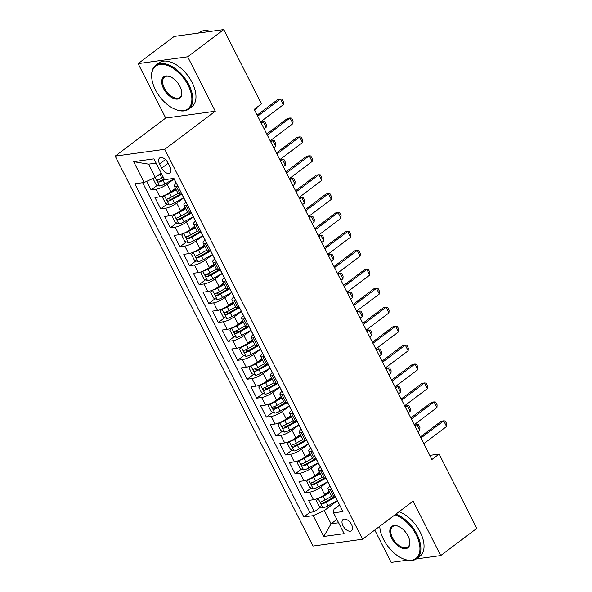 <?xml version="1.0" encoding="UTF-8"?>
<svg xmlns="http://www.w3.org/2000/svg" width="592" height="592" viewBox="0 0 592 592"><rect width="100%" height="100%" fill="white"/><g stroke="black" fill="none" stroke-linecap="round" stroke-linejoin="round"><path stroke-width="0.89" d="M351.537 524.549A7.008 3.959 -127 0 0 343.034 519.539A7.008 3.959 -127 0 0 342.968 525.726A7.008 3.959 -127 0 0 351.47 530.735A7.008 3.959 -127 0 0 351.537 524.549M374.751 530.055L391.157 562.4L407.303 560.173M115.188 156.118L313.02 546.053L362.57 539.231L164.746 149.295L115.188 156.118L165.723 118.045L215.281 111.215L187.671 56.795L138.114 63.625L165.723 118.045M138.114 63.625L174.211 36.423L223.769 29.6L187.671 56.795M146.749 181.33L151.13 189.965L157.546 185.126M175.491 188.382L170.992 191.771A8.762 2.176 153.1 0 1 159.862 196.862L154.971 197.536L160.735 208.895L167.151 204.055M179.953 194.413L180.471 194.021M185.096 207.311L180.597 210.7A8.762 2.176 -26.9 0 1 169.467 215.791L164.576 216.465L170.341 227.824L176.756 222.984M189.551 213.342L190.069 212.95M194.701 226.24L190.202 229.629A8.762 2.176 -26.9 0 1 179.065 234.721L174.181 235.394L179.938 246.753L186.354 241.913M199.156 232.271L199.674 231.879M204.307 245.169L199.8 248.559A8.762 2.176 -26.9 0 1 188.67 253.65L183.779 254.323L189.544 265.682L195.959 260.843M208.761 251.2L209.279 250.808M213.904 264.099L209.405 267.488A8.762 2.176 -26.9 0 1 198.276 272.579L193.384 273.252L199.149 284.611L205.565 279.772M218.359 270.13L218.885 269.737M223.51 283.028L219.01 286.417A8.762 2.176 -26.9 0 1 207.881 291.508L202.989 292.182L208.754 303.533L215.17 298.701M227.964 289.059L228.482 288.667M233.115 301.957L228.616 305.346A8.762 2.176 -26.9 0 1 217.479 310.437L212.595 311.111L218.352 322.462L224.768 317.63M237.57 307.988L238.088 307.596M242.72 320.886L238.213 324.275A8.762 2.176 -26.9 0 1 227.084 329.367L222.192 330.04L227.957 341.392L234.373 336.559M247.175 326.917L247.693 326.525M252.318 339.815L247.819 343.205A8.762 2.176 -26.9 0 1 236.689 348.296L231.798 348.969L237.562 360.321L243.978 355.489M256.773 345.846L257.298 345.454M261.923 358.745L257.424 362.134A8.762 2.176 -26.9 0 1 246.287 367.225L241.403 367.898L247.16 379.25L253.583 374.418M266.378 364.776L266.896 364.383M271.528 377.674L267.029 381.063A8.762 2.176 -26.9 0 1 255.892 386.154L251.008 386.828L256.765 398.179L263.181 393.347M275.983 383.705L276.501 383.313M281.126 396.596L276.627 399.992A8.762 2.176 -26.9 0 1 265.497 405.076L260.606 405.749L266.37 417.108L272.786 412.276M285.588 402.634L286.106 402.242M290.731 415.525L286.232 418.921A8.762 2.176 -26.9 0 1 275.102 424.005L270.211 424.679L275.976 436.038L282.391 431.205M295.186 421.563L295.711 421.171M300.336 434.454L295.837 437.851A8.762 2.176 -26.9 0 1 284.7 442.934L279.816 443.608L285.573 454.967L291.989 450.135M304.791 440.492L305.309 440.1M309.942 453.383L305.435 456.78A8.762 2.176 -26.9 0 1 294.305 461.864L289.414 462.537L295.179 473.896L301.594 469.064M314.396 459.422L314.914 459.029M319.539 472.312L315.04 475.709A8.762 2.176 -26.9 0 1 303.911 480.793L299.019 481.466L304.784 492.825L311.2 487.993M323.994 478.351L324.52 477.959M223.769 29.6L261.457 103.896L254.242 109.335L431.901 459.518L439.116 454.079L429.792 455.366M159.588 163.977L161.697 168.143A6.793 3.841 -127 0 0 169.934 172.997A6.793 3.841 -127 0 0 170 166.996L167.891 162.837A6.793 3.841 -127 0 0 159.648 157.983A6.793 3.841 -127 0 0 159.588 163.977L165.434 159.574M339.734 505.235A5.809 1.443 153.1 0 1 339.549 505.057L333.984 509.231L333.57 512.85L342.946 511.555L173.93 178.407L164.554 179.694L153.987 158.878L133.629 161.683L144.196 182.499L134.821 183.794L303.837 516.942L313.212 515.654L324.342 510.563L331.061 523.809L338.602 522.773M333.57 512.85L344.13 533.666L323.772 536.47L313.212 515.654M327.827 481.77L320.805 487.061A8.762 2.176 153.1 0 1 309.668 492.152L304.784 492.825M329.145 491.242L324.645 494.638L320.805 487.061M318.23 462.84L311.2 468.131A8.762 2.176 153.1 0 1 300.07 473.223L295.179 473.896M308.624 443.911L301.594 449.202A8.762 2.176 153.1 0 1 290.465 454.293L285.573 454.967M299.019 424.982L291.997 430.273A8.762 2.176 153.1 0 1 280.86 435.364L275.976 436.038M289.421 406.053L282.391 411.351A8.762 2.176 153.1 0 1 271.262 416.435L266.37 417.108M279.816 387.124L272.786 392.422A8.762 2.176 153.1 0 1 261.657 397.506L256.765 398.179M270.211 368.194L263.181 373.493A8.762 2.176 153.1 0 1 252.051 378.577L247.16 379.25M260.606 349.265L253.583 354.564A8.762 2.176 153.1 0 1 242.446 359.647L237.562 360.321M251.008 330.336L243.978 335.634A8.762 2.176 153.1 0 1 232.848 340.718L227.957 341.392M241.403 311.407L234.373 316.705A8.762 2.176 153.1 0 1 223.243 321.789L218.352 322.462M231.798 292.478L224.775 297.776A8.762 2.176 153.1 0 1 213.638 302.86L208.754 303.533M222.192 273.548L215.17 278.847A8.762 2.176 153.1 0 1 204.033 283.938L199.149 284.611M212.595 254.619L205.565 259.918A8.762 2.176 153.1 0 1 194.435 265.009L189.544 265.682M202.989 235.69L195.959 240.988A8.762 2.176 153.1 0 1 184.83 246.08L179.938 246.753M193.384 216.761L186.362 222.059A8.762 2.176 153.1 0 1 175.225 227.15L170.341 227.824M183.786 197.832L176.756 203.13A8.762 2.176 153.1 0 1 165.619 208.221L160.735 208.895M174.181 178.902L167.151 184.201A8.762 2.176 153.1 0 1 156.022 189.292L151.13 189.965M142.65 182.713L309.897 512.376L314.389 511.754L320.805 506.922M324.645 494.638A8.762 2.176 -26.9 0 1 313.516 499.722L308.624 500.395L314.389 511.754M181.759 193.843L180.22 194.058A8.762 2.176 153.1 0 1 178.177 193.673L174.337 186.103A8.762 2.176 153.1 0 1 176.29 183.261A5.809 1.443 153.1 0 0 176.483 183.446M177.918 186.273L176.379 186.487A8.762 2.176 153.1 0 1 174.337 186.103M187.523 205.202L185.977 205.417A8.762 2.176 153.1 0 1 183.942 205.032A8.762 2.176 153.1 0 1 185.895 202.19A5.809 1.443 153.1 0 0 186.088 202.375M183.942 205.032L187.782 212.602A8.762 2.176 -26.9 0 0 189.825 212.987L191.364 212.772M197.121 224.131L195.582 224.346A8.762 2.176 153.1 0 1 193.54 223.954A8.762 2.176 153.1 0 1 195.501 221.119A5.809 1.443 153.1 0 0 195.686 221.304M193.54 223.954L197.388 231.531A8.762 2.176 -26.9 0 0 199.423 231.916L200.962 231.701M206.726 243.06L205.187 243.275A8.762 2.176 153.1 0 1 203.145 242.883A8.762 2.176 153.1 0 1 205.106 240.049A5.809 1.443 153.1 0 0 205.291 240.234M203.145 242.883L206.985 250.46A8.762 2.176 -26.9 0 0 209.028 250.845L210.567 250.631M216.332 261.99L214.792 262.204A8.762 2.176 153.1 0 1 212.75 261.812A8.762 2.176 153.1 0 1 214.704 258.978A5.809 1.443 153.1 0 0 214.896 259.163M212.75 261.812L216.591 269.39A8.762 2.176 -26.9 0 0 218.633 269.774L220.172 269.56M225.937 280.919L224.39 281.133A8.762 2.176 153.1 0 1 222.355 280.741A8.762 2.176 153.1 0 1 224.309 277.907A5.809 1.443 153.1 0 0 224.501 278.092M222.355 280.741L226.196 288.319A8.762 2.176 -26.9 0 0 228.231 288.704L229.777 288.489M235.535 299.848L233.995 300.063A8.762 2.176 153.1 0 1 231.953 299.67A8.762 2.176 153.1 0 1 233.914 296.836A5.809 1.443 153.1 0 0 234.099 297.021M231.953 299.67L235.794 307.248A8.762 2.176 -26.9 0 0 237.836 307.633L239.375 307.418M245.14 318.777L243.601 318.992A8.762 2.176 153.1 0 1 241.558 318.6A8.762 2.176 153.1 0 1 243.519 315.765A5.809 1.443 153.1 0 0 243.704 315.95M241.558 318.6L245.399 326.17A8.762 2.176 -26.9 0 0 247.441 326.562L248.98 326.347M254.745 337.706L253.206 337.914A8.762 2.176 153.1 0 1 251.163 337.529A8.762 2.176 153.1 0 1 253.117 334.695A5.809 1.443 153.1 0 0 253.309 334.88M251.163 337.529L255.004 345.099A8.762 2.176 -26.9 0 0 257.046 345.491L258.586 345.277M264.343 356.636L262.804 356.843A8.762 2.176 153.1 0 1 260.769 356.458A8.762 2.176 153.1 0 1 262.722 353.624A5.809 1.443 153.1 0 0 262.915 353.809M260.769 356.458L264.609 364.028A8.762 2.176 -26.9 0 0 266.644 364.42L268.191 364.206M273.948 375.565L272.409 375.772A8.762 2.176 153.1 0 1 270.366 375.387A8.762 2.176 153.1 0 1 272.327 372.553A5.809 1.443 153.1 0 0 272.512 372.738M270.366 375.387L274.207 382.957A8.762 2.176 -26.9 0 0 276.249 383.35L277.789 383.135M283.553 394.494L282.014 394.701A8.762 2.176 153.1 0 1 279.972 394.316A8.762 2.176 153.1 0 1 281.933 391.482A5.809 1.443 153.1 0 0 282.118 391.667M279.972 394.316L283.812 401.887A8.762 2.176 -26.9 0 0 285.855 402.279L287.394 402.064M293.158 413.423L291.612 413.63A8.762 2.176 153.1 0 1 289.577 413.246A8.762 2.176 153.1 0 1 291.53 410.411A5.809 1.443 153.1 0 0 291.723 410.596M289.577 413.246L293.417 420.816A8.762 2.176 -26.9 0 0 295.46 421.208L296.999 420.993M302.756 432.352L301.217 432.56A8.762 2.176 153.1 0 1 299.175 432.175A8.762 2.176 153.1 0 1 301.136 429.341A5.809 1.443 153.1 0 0 301.328 429.518M299.175 432.175L303.023 439.745A8.762 2.176 -26.9 0 0 305.058 440.13L306.597 439.923M312.361 451.282L310.822 451.489A8.762 2.176 153.1 0 1 308.78 451.104A8.762 2.176 153.1 0 1 310.741 448.27A5.809 1.443 153.1 0 0 310.926 448.447M308.78 451.104L312.62 458.674A8.762 2.176 -26.9 0 0 314.663 459.059L316.202 458.852M321.967 470.211L320.427 470.418A8.762 2.176 153.1 0 1 318.385 470.033A8.762 2.176 153.1 0 1 320.339 467.199A5.809 1.443 153.1 0 0 320.531 467.377M318.385 470.033L322.226 477.603A8.762 2.176 -26.9 0 0 324.268 477.988L325.807 477.781M331.572 489.14L330.025 489.347A8.762 2.176 153.1 0 1 327.99 488.962A8.762 2.176 153.1 0 1 329.944 486.128A5.809 1.443 153.1 0 0 330.136 486.306M327.99 488.962L331.831 496.533A8.762 2.176 -26.9 0 0 333.866 496.917L335.412 496.71M156.14 163.126L148.607 164.162L155.326 177.415L144.196 182.499M161.165 173.019L155.326 177.415M416.361 558.929L440.714 555.577L476.812 528.375L439.116 454.079M440.714 555.577L413.105 501.15L362.57 539.231M215.281 111.215L164.746 149.295M336.9 519.413L331.061 523.809L323.772 536.47M337.433 500.699L324.342 510.563M333.599 497.28L334.117 496.888M309.897 512.376L303.837 516.942M148.607 164.162L133.629 161.683M174.433 179.406A5.809 1.443 -26.9 0 0 174.47 179.665A5.809 1.443 -26.9 0 0 174.655 179.85M257.698 116.158L280.43 99.034L282.021 99.175L283.464 102.016L283.309 104.71L260.584 121.841M283.309 104.71L280.43 99.034L278.018 99.367L257.157 115.085M153.55 178.222L153.113 178.799L155.992 184.475L159.633 185.999A5.809 1.443 -26.9 0 0 164.842 183.986L174.129 178.806M157.598 175.706A5.809 1.443 -26.9 0 0 160.04 174.522L161.512 173.7M163.333 177.297L161.868 178.118A5.809 1.443 153.1 0 1 157.842 179.864C156.954 180.937 157.339 181.692 158.989 182.129A5.809 1.443 -26.9 0 0 163.022 180.39L164.487 179.568M164.162 178.932L162.304 179.968A2.96 0.733 153.1 0 1 161.068 180.567L159.374 179.894M254.53 109.905L256.528 108.403L256.24 107.833M256.528 108.403L256.573 107.574M188.108 85.285A26.729 15.103 -127 0 0 164.561 64.624A26.729 15.103 -127 0 0 151.781 78.203A26.729 15.103 -127 0 0 155.43 89.784A26.729 15.103 -127 0 0 175.232 109.32A26.729 15.103 -127 0 0 188.108 85.285M151.759 77.929A27.387 15.473 53 0 1 151.73 77.648A27.387 15.473 53 0 1 155.718 65.335A27.387 15.473 53 0 1 188.944 84.908A27.387 15.473 53 0 1 188.678 109.083A27.387 15.473 53 0 1 175.75 109.527A27.387 15.473 53 0 1 175.484 109.424M179.938 86.41A13.364 7.548 53 0 1 181.759 92.204A13.364 7.548 53 0 1 175.373 98.99A13.364 7.548 53 0 1 163.599 88.659A13.364 7.548 53 0 1 170.037 76.649A13.364 7.548 53 0 1 179.938 86.41M170.296 76.753A12.706 7.178 -127 0 0 164.554 77.064A12.706 7.178 -127 0 0 164.435 88.282A12.706 7.178 -127 0 0 179.85 97.362A12.706 7.178 -127 0 0 181.722 91.923M198.535 33.078L199.326 32.486A27.387 15.473 53 0 1 210.537 31.42M155.718 65.335L158.893 62.944A27.387 15.473 53 0 1 192.119 82.51A27.387 15.473 53 0 1 191.86 106.693L188.678 109.083M379.753 526.281A26.729 15.103 -127 0 0 379.864 527.768A26.729 15.103 -127 0 0 383.505 539.349A26.729 15.103 -127 0 0 403.307 558.878A26.729 15.103 -127 0 0 416.183 534.85A26.729 15.103 -127 0 0 394.982 514.803M379.835 527.487A27.387 15.473 53 0 1 379.805 527.206A27.387 15.473 53 0 1 379.724 526.303M395.878 514.13A27.387 15.473 53 0 1 417.02 534.465A27.387 15.473 53 0 1 416.761 558.648A27.387 15.473 53 0 1 403.825 559.092A27.387 15.473 53 0 1 403.566 558.981M408.014 535.975A13.364 7.548 53 0 1 409.834 541.769A13.364 7.548 53 0 1 403.448 548.555A13.364 7.548 53 0 1 391.675 538.224A13.364 7.548 53 0 1 398.113 526.207A13.364 7.548 53 0 1 408.014 535.975M398.372 526.318A12.706 7.178 -127 0 0 392.629 526.621A12.706 7.178 -127 0 0 392.511 537.839A12.706 7.178 -127 0 0 407.925 546.919A12.706 7.178 -127 0 0 409.805 541.48M399.052 511.74A27.387 15.473 53 0 1 420.194 532.075A27.387 15.473 53 0 1 419.935 556.251L416.761 558.648M183.106 196.507A5.809 1.443 153.1 0 1 182.921 196.322L181.67 193.858M184.038 198.335A5.809 1.443 -26.9 0 0 184.075 198.594A5.809 1.443 -26.9 0 0 184.26 198.779M267.303 135.087L290.036 117.963L291.627 118.104L293.07 120.946L292.914 123.639L270.181 140.763M292.914 123.639L290.036 117.963L287.623 118.296L266.755 134.014M192.711 215.436A5.809 1.443 153.1 0 1 192.526 215.251L191.275 212.787M193.643 217.264A5.809 1.443 -26.9 0 0 193.673 217.523A5.809 1.443 -26.9 0 0 193.865 217.708M276.908 154.016L299.641 136.893L301.232 137.033L302.667 139.875L302.519 142.568L279.787 159.692M302.519 142.568L299.641 136.893L297.228 137.218L276.36 152.943M202.316 234.365A5.809 1.443 153.1 0 1 202.124 234.18L200.873 231.716M203.241 236.193A5.809 1.443 -26.9 0 0 203.278 236.452A5.809 1.443 -26.9 0 0 203.47 236.637M286.513 172.945L309.239 155.822L310.83 155.962L312.273 158.804L312.125 161.498L289.392 178.621M312.125 161.498L309.239 155.822L306.826 156.147L285.966 171.872M211.921 253.295A5.809 1.443 153.1 0 1 211.729 253.11L210.478 250.645M212.846 255.122A5.809 1.443 -26.9 0 0 212.883 255.381A5.809 1.443 -26.9 0 0 213.068 255.566M296.111 191.875L318.844 174.751L320.435 174.892L321.878 177.733L321.722 180.427L298.997 197.55M321.722 180.427L318.844 174.751L316.431 175.077L295.571 190.802M176.209 189.788L169.645 193.451A5.809 1.443 -26.9 0 1 164.435 195.464L162.719 197.728L165.597 203.404L169.238 204.928A5.809 1.443 -26.9 0 0 174.448 202.915L183.735 197.735M170.341 192.245L175.883 189.151M178.037 193.384L171.473 197.047A5.809 1.443 153.1 0 1 167.44 198.786C166.559 199.867 166.944 200.621 168.594 201.058A5.809 1.443 -26.9 0 0 172.62 199.319L181.833 194.183M180.715 193.991L171.909 198.897A2.96 0.733 153.1 0 1 170.674 199.497L168.979 198.823M264.128 128.834L266.126 127.332L263.248 121.649L261.25 123.158M266.126 127.332L266.282 124.631L264.839 121.797L260.702 122.085M185.814 208.717L179.25 212.38A5.809 1.443 -26.9 0 1 174.041 214.393L172.316 216.657L175.202 222.333L178.843 223.857A5.809 1.443 -26.9 0 0 184.053 221.845L193.34 216.665M179.946 211.174L185.488 208.081M187.634 212.313L181.071 215.976A5.809 1.443 153.1 0 1 177.045 217.715C176.157 218.796 176.542 219.551 178.199 219.987A5.809 1.443 -26.9 0 0 182.225 218.248L191.438 213.113M190.313 212.92L181.515 217.826A2.96 0.733 153.1 0 1 180.271 218.426L178.584 217.752M273.733 147.763L275.731 146.261L272.853 140.578L270.855 142.087M275.731 146.261L275.887 143.56L274.444 140.726L270.307 141.014M195.419 227.646L188.855 231.309A5.809 1.443 -26.9 0 1 183.638 233.322L181.922 235.586L184.8 241.262L188.441 242.787A5.809 1.443 -26.9 0 0 193.651 240.774L202.938 235.594M189.544 230.103L195.094 227.01M197.24 231.243L190.676 234.906A5.809 1.443 153.1 0 1 186.65 236.645C185.762 237.725 186.147 238.48 187.797 238.916A5.809 1.443 -26.9 0 0 191.83 237.177L201.043 232.042M199.918 231.849L191.12 236.756A2.96 0.733 153.1 0 1 189.877 237.355L188.182 236.682M283.339 166.692L285.337 165.19L282.458 159.507L280.46 161.017M285.337 165.19L285.485 162.489L284.049 159.655L279.912 159.944M193.251 252.244L191.527 254.516L194.405 260.191L198.046 261.716A5.809 1.443 -26.9 0 0 203.256 259.703L212.543 254.523M193.244 252.251A5.809 1.443 -26.9 0 0 198.453 250.238L205.017 246.575M199.149 249.032L204.699 245.939M206.845 250.172L200.281 253.835A5.809 1.443 153.1 0 1 196.248 255.574C195.367 256.654 195.752 257.409 197.402 257.846A5.809 1.443 -26.9 0 0 201.435 256.107L210.641 250.971M209.524 250.779L200.718 255.685A2.96 0.733 153.1 0 1 199.482 256.284L197.787 255.611M292.944 185.622L294.942 184.119L292.056 178.436L290.058 179.946M294.942 184.119L295.09 181.418L293.654 178.584L289.518 178.865M221.519 272.224A5.809 1.443 153.1 0 1 221.334 272.039L220.083 269.575M222.451 274.052A5.809 1.443 -26.9 0 0 222.488 274.311A5.809 1.443 -26.9 0 0 222.673 274.496M305.716 210.804L328.449 193.68L330.04 193.821L331.483 196.662L331.328 199.356L308.595 216.48M331.328 199.356L328.449 193.68L326.037 194.006L305.169 209.731M202.856 271.173L201.132 273.445L204.011 279.121L207.651 280.645A5.809 1.443 -26.9 0 0 212.861 278.632L222.148 273.452M202.849 271.18A5.809 1.443 -26.9 0 0 208.058 269.168L214.622 265.505M208.754 267.961L214.297 264.868M216.45 269.101L209.886 272.764A5.809 1.443 153.1 0 1 205.853 274.503C204.973 275.583 205.357 276.338 207.008 276.775A5.809 1.443 -26.9 0 0 211.033 275.036L220.246 269.9M219.121 269.708L210.323 274.614A2.96 0.733 153.1 0 1 209.087 275.213L207.392 274.54M302.542 204.551L304.54 203.049L301.661 197.365L299.663 198.875M304.54 203.049L304.695 200.348L303.252 197.513L299.115 197.795M231.124 291.153A5.809 1.443 153.1 0 1 230.939 290.968L229.681 288.504M232.057 292.981A5.809 1.443 -26.9 0 0 232.086 293.24A5.809 1.443 -26.9 0 0 232.279 293.425M315.321 229.733L338.047 212.602L339.645 212.75L341.081 215.592L340.933 218.285L318.2 235.409M340.933 218.285L338.047 212.602L335.642 212.935L314.774 228.66M224.227 284.434L217.664 288.097A5.809 1.443 -26.9 0 1 212.454 290.11L210.73 292.374L213.616 298.05L217.249 299.574A5.809 1.443 -26.9 0 0 222.466 297.561L231.746 292.381M218.359 286.891L223.902 283.797M226.048 288.03L219.484 291.693A5.809 1.443 153.1 0 1 215.458 293.432C214.57 294.513 214.955 295.267 216.613 295.704A5.809 1.443 -26.9 0 0 220.638 293.965L229.851 288.829M228.727 288.637L219.928 293.543A2.96 0.733 153.1 0 1 218.685 294.143L216.998 293.469M312.147 223.48L314.145 221.97L311.266 216.295L309.268 217.804M314.145 221.97L314.3 219.277L312.857 216.443L308.721 216.724M240.729 310.082A5.809 1.443 153.1 0 1 240.537 309.897L239.286 307.433M241.654 311.91A5.809 1.443 -26.9 0 0 241.691 312.169A5.809 1.443 -26.9 0 0 241.884 312.354M324.919 248.662L347.652 231.531L349.243 231.679L350.686 234.521L350.531 237.214L327.805 254.338M350.531 237.214L347.652 231.531L345.24 231.864L324.379 247.589M222.059 309.031L220.335 311.303L223.214 316.979L226.854 318.503A5.809 1.443 -26.9 0 0 232.064 316.491L241.351 311.311M222.052 309.039A5.809 1.443 -26.9 0 0 227.269 307.026L233.825 303.363M227.957 305.82L233.507 302.727M235.653 306.959L229.089 310.622A5.809 1.443 153.1 0 1 225.064 312.361C224.176 313.442 224.56 314.197 226.211 314.633A5.809 1.443 -26.9 0 0 230.244 312.894L239.449 307.759M238.332 307.566L229.533 312.472A2.96 0.733 153.1 0 1 228.29 313.072L226.595 312.391M321.752 242.409L323.75 240.9L320.864 235.224L318.866 236.733M323.75 240.9L323.898 238.206L322.462 235.364L318.326 235.653M250.335 329.011A5.809 1.443 153.1 0 1 250.142 328.826L248.892 326.362M251.26 330.839A5.809 1.443 -26.9 0 0 251.297 331.098A5.809 1.443 -26.9 0 0 251.482 331.283M334.524 267.591L357.257 250.46L358.848 250.608L360.291 253.45L360.136 256.144L337.403 273.267M360.136 256.144L357.257 250.46L354.845 250.793L333.984 266.518M243.43 322.292L236.867 325.955A5.809 1.443 -26.9 0 1 231.657 327.968L229.94 330.232L232.819 335.908L236.46 337.433A5.809 1.443 -26.9 0 0 241.669 335.42L250.956 330.24M237.562 324.749L243.105 321.656M245.258 325.889L238.694 329.552A5.809 1.443 153.1 0 1 234.661 331.291C233.781 332.371 234.166 333.126 235.816 333.562A5.809 1.443 -26.9 0 0 239.849 331.823L249.054 326.688M247.937 326.495L239.131 331.402A2.96 0.733 153.1 0 1 237.895 332.001L236.201 331.32M331.35 261.338L333.355 259.829L330.469 254.153L328.471 255.655M333.355 259.829L333.503 257.135L332.06 254.294L327.931 254.582M241.27 346.89L239.538 349.162L242.424 354.837L246.065 356.362A5.809 1.443 -26.9 0 0 251.274 354.349L260.561 349.169M241.262 346.897A5.809 1.443 -26.9 0 0 246.472 344.884L253.036 341.221M247.167 343.678L252.71 340.585M254.856 344.818L248.3 348.481A5.809 1.443 153.1 0 1 244.267 350.22C243.386 351.3 243.763 352.055 245.421 352.492A5.809 1.443 -26.9 0 0 249.447 350.753L258.66 345.617M257.535 345.417L248.736 350.331A2.96 0.733 153.1 0 1 247.5 350.93L245.806 350.249M340.955 280.268L342.953 278.758L340.074 273.082L338.076 274.584M342.953 278.758L343.108 276.064L341.665 273.223L337.529 273.511M262.641 360.151L256.077 363.814A5.809 1.443 -26.9 0 1 250.867 365.826L249.143 368.091L252.029 373.767L255.663 375.291A5.809 1.443 -26.9 0 0 260.88 373.278L270.159 368.098M256.773 362.607L262.315 359.514M264.461 363.747L257.897 367.41A5.809 1.443 153.1 0 1 253.872 369.149C252.984 370.229 253.369 370.984 255.026 371.421A5.809 1.443 -26.9 0 0 259.052 369.682L268.265 364.546M267.14 364.346L258.341 369.26A2.96 0.733 153.1 0 1 257.098 369.859L255.404 369.179M350.56 299.197L352.558 297.687L349.68 292.011L347.682 293.514M352.558 297.687L352.714 294.994L351.271 292.152L347.134 292.441M272.239 379.08L265.675 382.743A5.809 1.443 -26.9 0 1 260.465 384.756L258.748 387.02L261.627 392.696L265.268 394.22A5.809 1.443 -26.9 0 0 270.477 392.207L279.764 387.027M266.37 381.537L271.92 378.443M274.066 382.676L267.503 386.339A5.809 1.443 153.1 0 1 263.477 388.078C262.589 389.159 262.974 389.913 264.624 390.35A5.809 1.443 -26.9 0 0 268.657 388.611L277.863 383.468M276.745 383.276L267.939 388.189A2.96 0.733 153.1 0 1 266.703 388.789L265.009 388.108M360.165 318.126L362.163 316.616L359.277 310.941L357.279 312.443M362.163 316.616L362.311 313.923L360.876 311.081L356.739 311.37M281.844 398.009L275.28 401.672A5.809 1.443 -26.9 0 1 270.07 403.685L268.354 405.949L271.232 411.625L274.873 413.149A5.809 1.443 -26.9 0 0 280.083 411.137L289.37 405.957M275.976 400.466L281.518 397.373M283.672 401.605L277.108 405.268A5.809 1.443 153.1 0 1 273.075 407.007C272.194 408.088 272.579 408.843 274.229 409.279A5.809 1.443 -26.9 0 0 278.255 407.54L287.468 402.397M286.35 402.205L277.544 407.118A2.96 0.733 153.1 0 1 276.309 407.71L274.614 407.037M369.763 337.055L371.761 335.546L368.883 329.87L366.885 331.372M371.761 335.546L371.917 332.852L370.474 330.01L366.337 330.299M291.449 416.938L284.885 420.601A5.809 1.443 -26.9 0 1 279.676 422.614L277.951 424.878L280.837 430.554L284.478 432.079A5.809 1.443 -26.9 0 0 289.688 430.058L298.975 424.886M285.581 419.395L291.123 416.302M293.269 420.535L286.706 424.198A5.809 1.443 153.1 0 1 282.68 425.937C281.792 427.01 282.177 427.772 283.834 428.208A5.809 1.443 -26.9 0 0 287.86 426.462L297.073 421.326M295.948 421.134L287.15 426.048A2.96 0.733 153.1 0 1 285.914 426.64L284.219 425.966M379.368 355.984L381.366 354.475L378.488 348.799L376.49 350.301M381.366 354.475L381.522 351.781L380.079 348.94L375.942 349.228M289.281 441.536L287.557 443.808L290.435 449.483L294.076 451.008A5.809 1.443 -26.9 0 0 299.286 448.988L308.573 443.815M289.273 441.543A5.809 1.443 -26.9 0 0 294.49 439.523L301.054 435.867M295.179 438.324L300.729 435.231M302.875 439.464L296.311 443.119A5.809 1.443 153.1 0 1 292.285 444.866C291.397 445.939 291.782 446.701 293.432 447.138A5.809 1.443 -26.9 0 0 297.465 445.391L306.678 440.256M305.553 440.063L296.755 444.977A2.96 0.733 153.1 0 1 295.512 445.569L293.817 444.895M388.974 374.914L390.972 373.404L388.093 367.728L386.095 369.23M390.972 373.404L391.12 370.71L389.684 367.869L385.547 368.157M310.652 454.797L304.088 458.452A5.809 1.443 -26.9 0 1 298.879 460.472L297.162 462.729L300.04 468.413L303.681 469.937A5.809 1.443 -26.9 0 0 308.891 467.917L318.178 462.744M304.784 457.253L310.334 454.16M312.48 458.393L305.916 462.049A5.809 1.443 153.1 0 1 301.883 463.795C301.002 464.868 301.387 465.63 303.037 466.067A5.809 1.443 -26.9 0 0 307.07 464.32L316.276 459.185M315.159 458.992L306.353 463.906A2.96 0.733 153.1 0 1 305.117 464.498L303.422 463.825M398.579 393.843L400.577 392.333L397.691 386.657L395.693 388.16M400.577 392.333L400.725 389.64L399.289 386.798L395.153 387.087M308.491 479.394L306.767 481.659L309.646 487.342L313.286 488.866A5.809 1.443 -26.9 0 0 318.496 486.846L327.783 481.673M308.484 479.402A5.809 1.443 -26.9 0 0 313.693 477.381L320.257 473.726M314.389 476.175L319.932 473.089M322.085 477.322L315.521 480.978A5.809 1.443 153.1 0 1 311.488 482.724C310.608 483.797 310.992 484.559 312.643 484.996A5.809 1.443 -26.9 0 0 316.668 483.25L325.881 478.114M324.756 477.922L315.958 482.828A2.96 0.733 153.1 0 1 314.722 483.427L313.027 482.754M408.177 412.772L410.175 411.262L407.296 405.587L405.298 407.089M410.175 411.262L410.33 408.569L408.887 405.727L404.75 406.016M259.932 347.941A5.809 1.443 153.1 0 1 259.747 347.756L258.497 345.291M260.865 349.768A5.809 1.443 -26.9 0 0 260.902 350.027A5.809 1.443 -26.9 0 0 261.087 350.212M344.13 286.521L366.862 269.39L368.453 269.538L369.896 272.372L369.741 275.073L347.008 292.196M369.741 275.073L366.862 269.39L364.45 269.723L343.582 285.448M269.538 366.87A5.809 1.443 153.1 0 1 269.353 366.685L268.095 364.221M270.47 368.698A5.809 1.443 -26.9 0 0 270.5 368.957A5.809 1.443 -26.9 0 0 270.692 369.142M353.735 305.45L376.46 288.319L378.059 288.467L379.494 291.301L379.346 294.002L356.613 311.126M379.346 294.002L376.46 288.319L374.055 288.652L353.187 304.377M279.143 385.799A5.809 1.443 153.1 0 1 278.95 385.614L277.7 383.15M280.068 387.627A5.809 1.443 -26.9 0 0 280.105 387.886A5.809 1.443 -26.9 0 0 280.29 388.071M363.333 324.379L386.065 307.248L387.656 307.396L389.099 310.23L388.944 312.931L366.219 330.055M388.944 312.931L386.065 307.248L383.653 307.581L362.792 323.306M288.741 404.728A5.809 1.443 153.1 0 1 288.556 404.543L287.305 402.079M289.673 406.556A5.809 1.443 -26.9 0 0 289.71 406.815A5.809 1.443 -26.9 0 0 289.895 407M372.938 343.308L395.671 326.177L397.262 326.325L398.705 329.159L398.549 331.86L375.816 348.984M398.549 331.86L395.671 326.177L393.258 326.51L372.39 342.235M298.346 423.657A5.809 1.443 153.1 0 1 298.161 423.472L296.91 421.008M299.278 425.485A5.809 1.443 -26.9 0 0 299.308 425.744A5.809 1.443 -26.9 0 0 299.5 425.922M382.543 362.237L405.276 345.106L406.867 345.254L408.302 348.089L408.154 350.79L385.422 367.913M408.154 350.79L405.276 345.106L402.863 345.439L381.995 361.164M307.951 442.579A5.809 1.443 153.1 0 1 307.759 442.402L306.508 439.93M308.876 444.414A5.809 1.443 -26.9 0 0 308.913 444.673A5.809 1.443 -26.9 0 0 309.105 444.851M392.148 381.167L414.874 364.036L416.472 364.184L417.908 367.018L417.76 369.719L395.027 386.842M417.76 369.719L414.874 364.036L412.461 364.369L391.601 380.094M317.556 461.508A5.809 1.443 153.1 0 1 317.364 461.331L316.113 458.859M318.481 463.344A5.809 1.443 -26.9 0 0 318.518 463.603A5.809 1.443 -26.9 0 0 318.703 463.78M401.746 400.096L424.479 382.965L426.07 383.113L427.513 385.947L427.357 388.648L404.632 405.772M427.357 388.648L424.479 382.965L422.066 383.298L401.206 399.015M327.154 480.438A5.809 1.443 153.1 0 1 326.969 480.26L325.718 477.788M328.086 482.273A5.809 1.443 -26.9 0 0 328.123 482.532A5.809 1.443 -26.9 0 0 328.308 482.709M411.351 419.025L434.084 401.894L435.675 402.042L437.118 404.876L436.963 407.57L414.23 424.701M436.963 407.57L434.084 401.894L431.672 402.227L410.804 417.945M336.759 499.367A5.809 1.443 153.1 0 1 336.574 499.189L335.316 496.718M337.692 501.202A5.809 1.443 -26.9 0 0 337.721 501.461A5.809 1.443 -26.9 0 0 337.914 501.639M420.956 437.954L443.682 420.823L445.28 420.964L446.716 423.805L446.568 426.499L423.835 443.63M446.568 426.499L443.682 420.823L441.277 421.156L420.409 436.874M329.862 492.655L323.299 496.311A5.809 1.443 -26.9 0 1 318.089 498.331L316.365 500.588L319.251 506.271L322.884 507.795A5.809 1.443 -26.9 0 0 328.101 505.775L337.381 500.603M323.994 495.104L329.537 492.019M331.683 496.251L325.119 499.907A5.809 1.443 153.1 0 1 321.093 501.653C320.205 502.726 320.59 503.489 322.248 503.925A5.809 1.443 -26.9 0 0 326.273 502.179L335.486 497.043M334.362 496.851L325.563 501.757A2.96 0.733 153.1 0 1 324.32 502.356L322.633 501.683M417.782 431.701L419.78 430.192L416.901 424.516L414.903 426.018M419.78 430.192L419.935 427.498L418.492 424.656L414.356 424.945M315.04 475.709L311.2 468.131M305.435 456.78L301.594 449.202M295.837 437.851L291.997 430.273M286.232 418.921L282.391 411.351M276.627 399.992L272.786 392.422M267.029 381.063L263.181 373.493M257.424 362.134L253.583 354.564M247.819 343.205L243.978 335.634M238.213 324.275L234.373 316.705M228.616 305.346L224.775 297.776M219.01 286.417L215.17 278.847M209.405 267.488L205.565 259.918M199.8 248.559L195.959 240.988M190.202 229.629L186.362 222.059M180.597 210.7L176.756 203.13M170.992 191.771L167.151 184.201M159.862 196.862L156.022 189.292M313.516 499.722L309.668 492.152M303.911 480.793L300.07 473.223M294.305 461.864L290.465 454.293M284.7 442.934L280.86 435.364M275.102 424.005L271.262 416.435M265.497 405.076L261.657 397.506M255.892 386.154L252.051 378.577M246.287 367.225L242.446 359.647M236.689 348.296L232.848 340.718M227.084 329.367L223.243 321.789M217.479 310.437L213.638 302.86M207.881 291.508L204.033 283.938M198.276 272.579L194.435 265.009M188.67 253.65L184.83 246.08M179.065 234.721L175.225 227.15M169.467 215.791L165.619 208.221M180.22 194.058L176.379 186.487M189.825 212.987L185.977 205.417M199.423 231.916L195.582 224.346M209.028 250.845L205.187 243.275M218.633 269.774L214.792 262.204M228.231 288.704L224.39 281.133M237.836 307.633L233.995 300.063M247.441 326.562L243.601 318.992M257.046 345.491L253.206 337.914M266.644 364.42L262.804 356.843M276.249 383.35L272.409 375.772M285.855 402.279L282.014 394.701M295.46 421.208L291.612 413.63M305.058 440.13L301.217 432.56M314.663 459.059L310.822 451.489M324.268 477.988L320.427 470.418M333.866 496.917L330.025 489.347M168.128 163.296L161.697 168.143M155.23 177.459L159.544 185.962M163.022 180.39L164.842 183.986M160.04 174.522L161.868 178.118M161.068 180.567L158.989 182.129M164.391 195.523L169.142 204.891M172.62 199.319L174.448 202.915M169.645 193.451L171.473 197.047M170.674 199.497L168.594 201.058M173.996 214.452L178.747 223.82M182.225 218.248L184.053 221.845M179.25 212.38L181.071 215.976M180.271 218.426L178.199 219.987M183.601 233.381L188.352 242.75M191.83 237.177L193.651 240.774M188.855 231.309L190.676 234.906M189.877 237.355L187.797 238.916M193.199 252.31L197.957 261.679M201.435 256.107L203.256 259.703M198.453 250.238L200.281 253.835M199.482 256.284L197.402 257.846M202.804 271.24L207.555 280.608M211.033 275.036L212.861 278.632M208.058 269.168L209.886 272.764M209.087 275.213L207.008 276.775M212.41 290.169L217.16 299.537M220.638 293.965L222.466 297.561M217.664 288.097L219.484 291.693M218.685 294.143L216.613 295.704M222.007 309.098L226.766 318.466M230.244 312.894L232.064 316.491M227.269 307.026L229.089 310.622M228.29 313.072L226.211 314.633M231.613 328.027L236.371 337.396M239.849 331.823L241.669 335.42M236.867 325.955L238.694 329.552M237.895 332.001L235.816 333.562M241.218 346.956L245.969 356.325M249.447 350.753L251.274 354.349M246.472 344.884L248.3 348.481M247.5 350.93L245.421 352.492M250.823 365.886L255.574 375.254M259.052 369.682L260.88 373.278M256.077 363.814L257.897 367.41M257.098 369.859L255.026 371.421M260.421 384.815L265.179 394.183M268.657 388.611L270.477 392.207M265.675 382.743L267.503 386.339M266.703 388.789L264.624 390.35M270.026 403.744L274.777 413.112M278.255 407.54L280.083 411.137M275.28 401.672L277.108 405.268M276.309 407.71L274.229 409.279M279.631 422.673L284.382 432.042M287.86 426.462L289.688 430.058M284.885 420.601L286.706 424.198M285.914 426.64L283.834 428.208M289.236 441.595L293.987 450.971M297.465 445.391L299.286 448.988M294.49 439.523L296.311 443.119M295.512 445.569L293.432 447.138M298.834 460.524L303.592 469.9M307.07 464.32L308.891 467.917M304.088 458.452L305.916 462.049M305.117 464.498L303.037 466.067M308.439 479.453L313.19 488.829M316.668 483.25L318.496 486.846M313.693 477.381L315.521 480.978M314.722 483.427L312.643 484.996M318.045 498.383L322.795 507.758M326.273 502.179L328.101 505.775M323.299 496.311L325.119 499.907M324.32 502.356L322.248 503.925M174.47 179.665L176.298 183.261M151.781 78.203L151.73 77.648M175.232 109.32L175.75 109.527M379.864 527.768L379.805 527.206M403.307 558.878L403.825 559.092M184.075 198.594L185.895 202.19M193.673 217.523L195.501 221.119M203.278 236.452L205.106 240.049M212.883 255.381L214.704 258.978M222.488 274.311L224.309 277.907M232.086 293.24L233.914 296.836M241.691 312.169L243.519 315.765M251.297 331.098L253.117 334.695M260.902 350.027L262.722 353.624M270.5 368.957L272.327 372.553M280.105 387.886L281.933 391.482M289.71 406.815L291.53 410.411M299.308 425.744L301.136 429.341M308.913 444.673L310.741 448.27M318.518 463.603L320.339 467.199M328.123 482.532L329.944 486.128M337.721 501.461L339.549 505.057"/></g></svg>
